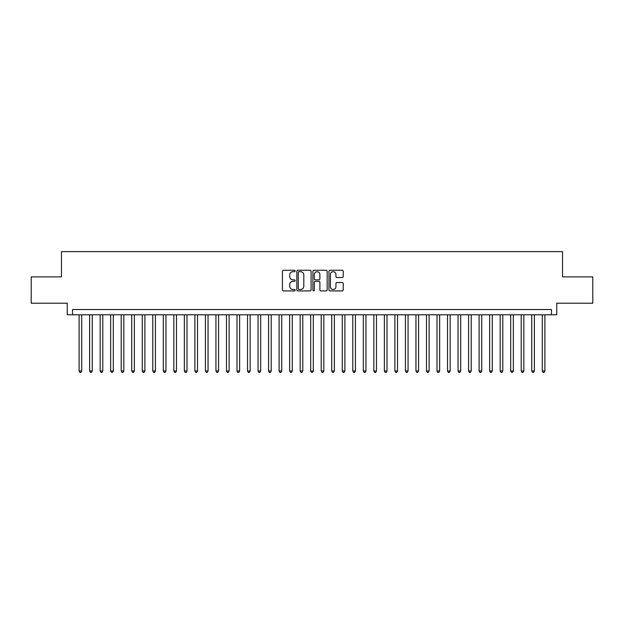 <?xml version="1.0" encoding="UTF-8"?>
<svg xmlns="http://www.w3.org/2000/svg" width="624" height="624" viewBox="0 0 624 624"><rect width="100%" height="100%" fill="white"/><g stroke="black" fill="none" stroke-linecap="round" stroke-linejoin="round"><path stroke-width="0.94" d="M295.16 270.972A0.725 0.725 0 0 0 294.434 270.247L283.46 270.247A1.03 1.03 0 0 0 282.422 271.276L282.422 289.879A1.03 1.03 0 0 0 283.46 290.909L294.434 290.909A0.725 0.725 0 0 0 295.16 290.183A0.725 0.725 0 0 0 294.434 289.466L293.015 289.466A3.307 3.307 0 0 1 289.708 286.159L289.708 284.606A3.307 3.307 0 0 1 293.015 281.299L294.434 281.299A0.725 0.725 0 0 0 295.16 280.582A0.725 0.725 0 0 0 294.434 279.856L293.015 279.856A3.307 3.307 0 0 1 289.708 276.549L289.708 274.997A3.307 3.307 0 0 1 293.015 271.69L294.434 271.69A0.725 0.725 0 0 0 295.16 270.972M342.194 277.532A1.03 1.03 0 0 0 343.231 276.494L343.231 271.276A1.03 1.03 0 0 0 342.194 270.247L330.002 270.247A1.03 1.03 0 0 0 328.973 271.276L328.973 289.879A1.03 1.03 0 0 0 330.002 290.909L342.194 290.909A1.03 1.03 0 0 0 343.231 289.879L343.231 283.577A1.03 1.03 0 0 0 342.194 282.539L336.976 282.539A1.03 1.03 0 0 0 335.946 283.577L335.946 286.697A2.761 2.761 0 0 1 333.185 289.466A2.761 2.761 0 0 1 330.416 286.697L330.416 274.459A2.761 2.761 0 0 1 333.185 271.69A2.761 2.761 0 0 1 335.946 274.459L335.946 276.494A1.03 1.03 0 0 0 336.976 277.532L342.194 277.532M551.483 314.792L556.748 314.792L556.748 303.209L592.8 303.209L592.8 276.892L562.536 276.892L562.536 251.628L61.464 251.628L61.464 276.892L31.2 276.892L31.2 303.209L67.252 303.209L67.252 314.792L551.483 314.792L551.483 309.527L72.517 309.527L72.517 314.792M311.095 271.276A1.03 1.03 0 0 0 310.066 270.247L297.866 270.247A1.03 1.03 0 0 0 296.837 271.276L296.837 289.879A1.03 1.03 0 0 0 297.866 290.909L310.066 290.909A1.03 1.03 0 0 0 311.095 289.879L311.095 271.276M313.934 270.247L326.134 270.247A1.03 1.03 0 0 1 327.163 271.276L327.163 289.879A1.03 1.03 0 0 1 326.134 290.909L320.915 290.909A1.03 1.03 0 0 1 319.878 289.879L319.878 282.337A1.03 1.03 0 0 0 318.848 281.299L315.385 281.299A1.03 1.03 0 0 0 314.348 282.337L314.348 290.183A0.725 0.725 0 0 1 313.63 290.909A0.725 0.725 0 0 1 312.905 290.183L312.905 271.276A1.03 1.03 0 0 1 313.934 270.247M299.005 271.69A0.725 0.725 0 0 0 298.28 272.415L298.28 288.74A0.725 0.725 0 0 0 299.005 289.466L300.503 289.466A3.307 3.307 0 0 0 303.81 286.159L303.81 274.997A3.307 3.307 0 0 0 300.503 271.69L299.005 271.69M319.878 274.505A2.761 2.761 0 0 0 317.117 271.744A2.761 2.761 0 0 0 314.348 274.505L314.348 278.819A1.03 1.03 0 0 0 315.385 279.856L318.848 279.856A1.03 1.03 0 0 0 319.878 278.819L319.878 274.505M79.1 314.792L79.1 370.999L81.728 370.999L81.728 314.792M81.728 370.999L80.941 372.372L79.888 372.372L79.1 370.999M89.622 314.792L89.622 370.999L92.258 370.999L92.258 314.792M92.258 370.999L91.463 372.372L90.41 372.372L89.622 370.999M100.152 314.792L100.152 370.999L102.781 370.999L102.781 314.792M102.781 370.999L101.993 372.372L100.94 372.372L100.152 370.999M110.674 314.792L110.674 370.999L113.311 370.999L113.311 314.792M113.311 370.999L112.515 372.372L111.47 372.372L110.674 370.999M121.204 314.792L121.204 370.999L123.833 370.999L123.833 314.792M123.833 370.999L123.045 372.372L121.992 372.372L121.204 370.999M131.726 314.792L131.726 370.999L134.363 370.999L134.363 314.792M134.363 370.999L133.575 372.372L132.522 372.372L131.726 370.999M142.256 314.792L142.256 370.999L144.885 370.999L144.885 314.792M144.885 370.999L144.097 372.372L143.044 372.372L142.256 370.999M152.786 314.792L152.786 370.999L155.415 370.999L155.415 314.792M155.415 370.999L154.627 372.372L153.574 372.372L152.786 370.999M163.309 314.792L163.309 370.999L165.945 370.999L165.945 314.792M165.945 370.999L165.149 372.372L164.096 372.372L163.309 370.999M173.839 314.792L173.839 370.999L176.467 370.999L176.467 314.792M176.467 370.999L175.679 372.372L174.626 372.372L173.839 370.999M184.361 314.792L184.361 370.999L186.997 370.999L186.997 314.792M186.997 370.999L186.209 372.372L185.156 372.372L184.361 370.999M194.891 314.792L194.891 370.999L197.519 370.999L197.519 314.792M197.519 370.999L196.732 372.372L195.679 372.372L194.891 370.999M205.421 314.792L205.421 370.999L208.049 370.999L208.049 314.792M208.049 370.999L207.262 372.372L206.209 372.372L205.421 370.999M215.943 314.792L215.943 370.999L218.572 370.999L218.572 314.792M218.572 370.999L217.784 372.372L216.731 372.372L215.943 370.999M226.473 314.792L226.473 370.999L229.102 370.999L229.102 314.792M229.102 370.999L228.314 372.372L227.261 372.372L226.473 370.999M236.995 314.792L236.995 370.999L239.632 370.999L239.632 314.792M239.632 370.999L238.836 372.372L237.783 372.372L236.995 370.999M247.525 314.792L247.525 370.999L250.154 370.999L250.154 314.792M250.154 370.999L249.366 372.372L248.313 372.372L247.525 370.999M258.047 314.792L258.047 370.999L260.684 370.999L260.684 314.792M260.684 370.999L259.896 372.372L258.843 372.372L258.047 370.999M268.577 314.792L268.577 370.999L271.206 370.999L271.206 314.792M271.206 370.999L270.418 372.372L269.365 372.372L268.577 370.999M279.107 314.792L279.107 370.999L281.736 370.999L281.736 314.792M281.736 370.999L280.948 372.372L279.895 372.372L279.107 370.999M289.63 314.792L289.63 370.999L292.266 370.999L292.266 314.792M292.266 370.999L291.47 372.372L290.417 372.372L289.63 370.999M300.16 314.792L300.16 370.999L302.788 370.999L302.788 314.792M302.788 370.999L302 372.372L300.947 372.372L300.16 370.999M310.682 314.792L310.682 370.999L313.318 370.999L313.318 314.792M313.318 370.999L312.523 372.372L311.477 372.372L310.682 370.999M321.212 314.792L321.212 370.999L323.84 370.999L323.84 314.792M323.84 370.999L323.053 372.372L322 372.372L321.212 370.999M331.734 314.792L331.734 370.999L334.37 370.999L334.37 314.792M334.37 370.999L333.583 372.372L332.53 372.372L331.734 370.999M342.264 314.792L342.264 370.999L344.893 370.999L344.893 314.792M344.893 370.999L344.105 372.372L343.052 372.372L342.264 370.999M352.794 314.792L352.794 370.999L355.423 370.999L355.423 314.792M355.423 370.999L354.635 372.372L353.582 372.372L352.794 370.999M363.316 314.792L363.316 370.999L365.953 370.999L365.953 314.792M365.953 370.999L365.157 372.372L364.104 372.372L363.316 370.999M373.846 314.792L373.846 370.999L376.475 370.999L376.475 314.792M376.475 370.999L375.687 372.372L374.634 372.372L373.846 370.999M384.368 314.792L384.368 370.999L387.005 370.999L387.005 314.792M387.005 370.999L386.217 372.372L385.164 372.372L384.368 370.999M394.898 314.792L394.898 370.999L397.527 370.999L397.527 314.792M397.527 370.999L396.739 372.372L395.686 372.372L394.898 370.999M405.428 314.792L405.428 370.999L408.057 370.999L408.057 314.792M408.057 370.999L407.269 372.372L406.216 372.372L405.428 370.999M415.951 314.792L415.951 370.999L418.579 370.999L418.579 314.792M418.579 370.999L417.791 372.372L416.738 372.372L415.951 370.999M426.481 314.792L426.481 370.999L429.109 370.999L429.109 314.792M429.109 370.999L428.321 372.372L427.268 372.372L426.481 370.999M437.003 314.792L437.003 370.999L439.639 370.999L439.639 314.792M439.639 370.999L438.844 372.372L437.791 372.372L437.003 370.999M447.533 314.792L447.533 370.999L450.161 370.999L450.161 314.792M450.161 370.999L449.374 372.372L448.321 372.372L447.533 370.999M458.055 314.792L458.055 370.999L460.691 370.999L460.691 314.792M460.691 370.999L459.904 372.372L458.851 372.372L458.055 370.999M468.585 314.792L468.585 370.999L471.214 370.999L471.214 314.792M471.214 370.999L470.426 372.372L469.373 372.372L468.585 370.999M479.115 314.792L479.115 370.999L481.744 370.999L481.744 314.792M481.744 370.999L480.956 372.372L479.903 372.372L479.115 370.999M489.637 314.792L489.637 370.999L492.274 370.999L492.274 314.792M492.274 370.999L491.478 372.372L490.425 372.372L489.637 370.999M500.167 314.792L500.167 370.999L502.796 370.999L502.796 314.792M502.796 370.999L502.008 372.372L500.955 372.372L500.167 370.999M510.689 314.792L510.689 370.999L513.326 370.999L513.326 314.792M513.326 370.999L512.53 372.372L511.485 372.372L510.689 370.999M521.219 314.792L521.219 370.999L523.848 370.999L523.848 314.792M523.848 370.999L523.06 372.372L522.007 372.372L521.219 370.999M531.742 314.792L531.742 370.999L534.378 370.999L534.378 314.792M534.378 370.999L533.59 372.372L532.537 372.372L531.742 370.999M542.272 314.792L542.272 370.999L544.9 370.999L544.9 314.792M544.9 370.999L544.112 372.372L543.059 372.372L542.272 370.999"/></g></svg>
